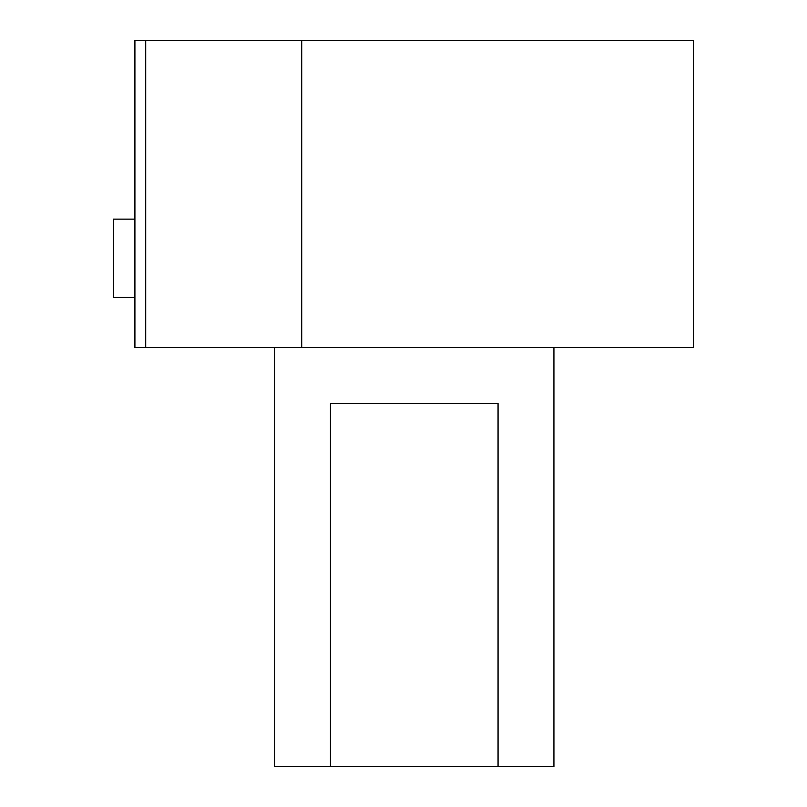 <?xml version="1.0" encoding="UTF-8"?>
<svg xmlns="http://www.w3.org/2000/svg" width="807" height="807" viewBox="0 0 807 807"><rect width="100%" height="100%" fill="white"/><g stroke="black" fill="none" stroke-linecap="round" stroke-linejoin="round"><path stroke-width="1.21" d="M145.704 40.35L134.91 40.35L134.91 347.635L301.717 347.635L301.717 40.35L145.704 40.35L145.704 347.635M301.717 347.635L693.596 347.635L693.596 40.35L301.717 40.35M134.91 219.131L113.404 219.131L113.404 297.349L134.91 297.349M274.582 347.635L274.582 766.65L330.446 766.65L330.446 403.5L498.06 403.5L498.06 766.65L553.925 766.65L553.925 347.635M330.446 766.65L498.06 766.65"/></g></svg>
